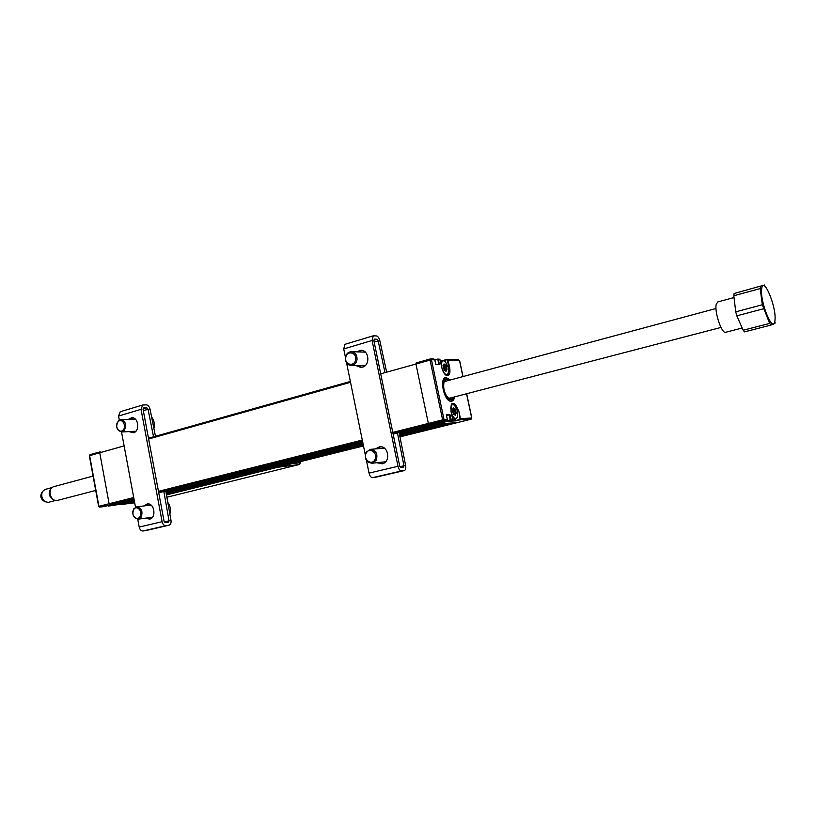 <?xml version="1.0" encoding="UTF-8"?>
<svg xmlns="http://www.w3.org/2000/svg" width="816" height="816" viewBox="0 0 816 816"><rect width="100%" height="100%" fill="white"/><g stroke="black" fill="none" stroke-linecap="round" stroke-linejoin="round"><path stroke-width="1.22" d="M113.689 504.074L109.895 504.543L109.12 503.737L99.736 452.747L100.195 451.829L99.736 452.747L89.597 455.726M416.221 362.916L415.925 363.926L416.15 362.926L430.817 358.958M392.771 432.388L428.349 423.443L415.925 363.926L428.349 423.443L429.073 424.442L428.349 423.443L442.619 419.852L447.321 419.404L446.311 414.589L449.902 414.406L450.911 419.2L450.218 420.454L449.514 414.834L446.525 415.589M432.082 424.249L393.108 434.03L432.082 424.249L429.073 424.442L446.627 420.668L447.321 419.404M134.181 500.024L121.88 503.095L118.177 502.952L118.453 503.513L108.283 506.063L107.579 505.655M165.985 492.068L362.855 442.823L165.985 492.089M399.34 433.704L438.835 423.82L399.259 433.276M125.307 502.238L134.181 500.045M399.35 433.735L438.998 423.81M134.273 500.524L125.501 502.217M445.434 423.402L399.575 434.846L445.312 423.412L442.088 423.616L399.452 434.265M362.967 443.384L166.076 492.578M133.263 501.289L125.878 502.615M166.158 493.078L363.079 443.935L166.168 493.099M134.456 501.493L133.416 501.269M451.748 423.004L399.789 435.948L451.666 423.014L448.504 423.208L399.677 435.387M363.191 444.475L166.25 493.568M118.453 503.513L133.793 501.667M166.331 494.057L363.304 445.016L166.342 494.078M451.952 420.342L436.05 424.004L457.174 422.657L399.891 436.468M363.416 445.546L166.423 494.547M451.034 411.621L451.034 411.59C451.421 400.799 454.033 400.676 458.867 411.223L460.438 418.649L471.699 417.996L471.056 419.21L399.973 436.876L457.215 422.647M448.015 421.331L455.848 420.862L454.92 419.485M449.514 420.954L455.165 420.617M466.558 393.761L471.719 418.057M458.398 359.703L459.52 360.55M448.372 367.822L449.177 367.598L446.954 359.397L448.076 360.152L449.636 367.516C450.452 372.494 449.728 375.227 447.443 375.717C444.934 375.207 443.027 372.433 441.721 367.394L441.731 367.435M440.426 360.825L442.374 360.284L444.659 361.09M446.954 359.397L443.496 360.356L447.454 359.407M447.617 360.223L459.5 360.437L462.917 376.594M441.721 367.394L440.161 359.989M437.804 359.152L434.795 359.836L437.519 359.101L438.427 359.897L439.426 364.65L435.795 364.589L434.795 359.805L433.673 359.04M438.427 359.897L440.15 359.948L439.039 359.183M440.324 360.58L441.232 360.601M455.848 420.862L459.755 419.883L460.438 418.649L459.755 419.883L471.118 419.179M432.429 424.228L446.658 420.658L443.333 420.862L442.619 419.852L430.042 359.968L430.267 358.958L433.877 359.009M380.705 373.82L431.45 359.723L430.542 358.918M392.996 433.5L443.333 420.862L444.026 419.597L431.45 359.723L434.795 359.805M449.514 414.834L446.393 414.997M435.754 423.392L449.983 420.118M451.931 420.352L447.984 421.331L451.921 420.352L452.656 419.108L451.034 411.59M450.177 380.021L446.219 377.573C438.763 376.941 444.057 402.125 451.217 401.288C452.951 401.146 454.094 399.677 454.634 396.872M435.744 364.334L438.049 364.63M438.896 364.395L437.957 359.978L437.223 359.468L434.857 360.131M449.494 380.205C444.475 376.9 442.486 380.001 443.506 389.507C447.117 400.126 450.605 402.635 453.951 397.045M454.308 396.953L451.615 401.248M453.155 397.259C452.013 399.616 450.361 399.871 448.188 398.014C444.373 393.353 442.986 388.059 444.016 382.153C444.995 379.522 446.556 378.94 448.698 380.419M720.997 327.43L449.698 398.157L448.035 397.871M445.383 377.706L449.851 380.103M122.89 503.87L110.446 505.787M110.293 505.818L113.21 505.094M110.415 505.798L108.028 505.798L118.198 503.248M103.673 506.624L114.107 503.972M98.93 506.389L99.634 507.113L103.795 506.603L113.995 504.053L99.695 507.103L98.869 506.318L109.12 503.737L109.895 504.543L133.906 498.515M133.722 497.546L109.12 503.737L99.736 452.747L124.114 445.893M98.909 506.308L89.617 455.583L89.995 454.685L100.021 451.87M448.055 373.463L446.495 375.329M443.476 372.127C445.597 375.085 447.219 375.299 448.331 372.79L448.341 367.69L445.281 361.559C442.639 359.815 441.364 361.304 441.466 366.017M443.088 366.18L444.037 363.946L445.985 365.405L446.984 369.087L446.046 371.331L444.098 369.883L443.088 366.18M440.711 362.437L442.374 360.284M444.914 370.352L446.525 369.679L444.74 370.168L443.924 366.302L445.709 365.813L443.027 365.517M443.924 366.302L443.2 365.966M444.251 368.23L446.046 367.741L445.913 366.231L444.128 366.721M444.761 369.75L446.556 369.26L446.087 367.924L444.292 368.414M451.432 413.314C453.706 418.639 455.736 419.801 457.531 416.782L457.572 411.417L454.675 405.491C452.411 403.787 451.095 404.797 450.707 408.49M457.235 417.466L455.603 419.312L452.258 417.211M451.758 404.155L454.063 405.011M452.37 410.213L453.298 407.867L455.236 409.234L456.246 412.937L455.318 415.283L453.38 413.926L452.37 410.213M453.818 414.11L453.155 410.101L454.961 409.642L452.329 409.683M453.155 410.101L452.441 409.805M453.492 412.049L455.297 411.59L455.165 410.05L453.359 410.509M454.002 413.569L455.807 413.11L455.338 411.774L453.533 412.233M454.114 414.253L455.787 413.539L453.982 413.998M741.917 328.093L725.638 332.296C721.905 334.03 714.49 312.559 716.142 304.684L717.662 301.971L733.819 297.585M734.135 293.505L764.602 284.988L734.135 293.505L733.808 295.759L760.216 288.568L762.317 304.776L769.651 323.422L770.977 325.074L774.965 323.289L775.118 322.208M774.965 320.311C776.73 307.061 763.072 274.564 761.685 288.997C759.716 302.41 773.915 335.56 774.965 320.311M760.492 286.304L760.216 288.568M769.651 323.422L743.162 330.235L744.539 331.857L770.977 325.074M743.162 330.235L736.817 315.823L763.409 308.805M762.317 304.776L735.736 311.834L736.817 315.823M735.736 311.834L733.808 295.759M55.182 500.514L53.672 500.33C48.47 496.332 47.838 492.119 51.785 487.693M51.867 487.611L44.972 489.467L42.463 491.548C40.963 495.567 41.851 498.964 45.135 501.748L48.348 502.35L55.294 500.534M43.84 501.014L43.391 500.749C41.065 498.698 40.412 496.21 41.443 493.292L41.657 492.905M50.551 495.669L50.153 494.19M93.075 476.085L53.468 486.744C50.806 487.774 49.694 490.243 50.143 494.139C51.367 498.698 53.683 500.82 57.079 500.514L95.707 490.447M291.71 463.784L300.247 462.703L299.503 464.426M356.551 351.859L360.733 350.278C369.077 349.738 370.627 365.293 362.406 367.18L360.835 367.424L356.215 365.639M361.896 350.38L358.346 351.92M358.01 365.66L361.478 367.373M375.421 448.902L379.573 446.801C388.487 445.352 391.099 462.172 382.204 463.825L376.798 462.723M380.593 446.77L377.186 448.749M378.563 462.529L382.296 463.804M399.106 432.521L405.623 465.508C406.052 468.333 405.603 470.026 404.277 470.587L401.513 470.934C399.932 470.822 398.759 469.282 397.994 466.303L372.086 340.486L373.238 335.825L376.37 335.927C377.941 336.294 379.103 337.906 379.868 340.782L386.447 371.29M373.238 335.825L344.954 344.311L343.73 348.932L345.443 357.326M397.463 432.939L403.91 465.64L403.502 467.221L400.809 467.537L399.718 466.099L373.85 340.568L374.34 339.109L377.053 339.242L378.145 340.751L384.815 371.739M366.445 460.438L369.026 473.107C369.781 476.044 370.964 477.564 372.575 477.656L375.544 477.258M385.427 461.999L384.897 461.846M383.071 448.219L383.785 447.77M346.586 362.947L365.282 454.736M364.599 366.088L363.997 365.762M128.367 419.383L131.672 417.731C138.475 416.884 140.209 431.266 133.477 432.786L128.928 431.603M132.814 417.802L130.417 419.302M130.978 431.501L133.498 432.776M144.004 505.93L147.257 503.972C154.387 502.595 156.754 517.844 149.603 519.129L145.503 518.17M148.339 503.962L146.023 505.675M147.533 517.895L150.185 518.956M165.801 491.008L171.003 520.496C171.299 523.025 170.666 524.596 169.085 525.188L165.852 525.677C164.036 525.667 162.792 524.351 162.109 521.699L141.025 409.346L142.678 405.011L146.288 404.858C148.084 405.062 149.318 406.439 150.001 409L155.458 436.264M142.678 405.011L120.258 411.733L118.565 416.038L119.33 420.148M163.853 491.497L169.014 520.73L168.412 522.189L165.281 522.648L164.118 521.414L143.055 409.285L143.718 407.918L146.849 407.827L148.002 409.112L153.541 436.805M137.751 519.211L139.21 527.075C139.883 529.696 141.137 530.992 142.963 530.992L146.39 530.451M121.533 431.99L135.517 507.215M366.404 452.86C362.528 458.827 371.29 466.181 374.809 459.867C378.716 453.859 369.872 446.536 366.404 452.86M376.094 460.438L371.984 463.243C366.098 462.264 364.181 458.592 366.211 452.197L370.403 449.361C376.237 450.381 378.134 454.073 376.094 460.438M151.603 416.986C154.132 420.24 154.897 424.055 153.887 428.41M118.279 421.535C114.046 425.095 118.861 434.173 122.9 430.205C127.163 426.635 122.288 417.527 118.279 421.535M123.93 430.94L121.615 431.98C116.413 430.124 115.382 426.37 118.504 420.75L120.87 419.679C126.052 421.586 127.072 425.34 123.93 430.94M167.81 502.421C170.34 505.92 171.034 509.827 169.881 514.141M133.712 509.521C130.295 514.284 136.772 521.812 139.924 516.691C143.361 511.897 136.823 504.38 133.712 509.521M141.086 517.242L138.261 519.17C133.294 518.078 131.804 514.631 133.783 508.807L136.67 506.858C141.607 507.98 143.086 511.438 141.086 517.242M355.603 359.57C356.929 352.104 346.565 350.146 345.729 357.653C344.393 365.058 354.725 367.108 355.603 359.57M345.413 357.5C346.168 353.93 348.095 351.992 351.206 351.686C355.256 352.247 357.194 354.94 357.02 359.744C356.276 363.283 354.368 365.221 351.298 365.558C347.208 365.027 345.25 362.345 345.413 357.5M100.195 451.829L89.995 454.685M148.492 438.233L350.36 381.449L148.492 438.233M430.267 358.958L416.089 362.957M350.533 382.296L148.645 439.008M158.467 491.324L362.294 440.059M362.518 441.15L158.651 492.303M113.587 504.094L133.987 498.984L113.628 504.094M158.743 492.782L362.62 441.67L158.743 492.782M362.773 442.405L165.913 491.681M134.11 499.647L118.861 503.462M166.484 494.904L363.497 445.944L166.484 494.904M445.587 374.921L447.076 375.462M447.199 375.462L447.515 375.411C449.371 374.544 449.932 371.933 449.177 367.598L449.636 367.516M455.379 419.373L455.624 420.536L459.52 419.557M446.882 359.723L443.914 360.55M450.911 419.2L452.615 419.098M457.592 411.509L458.408 411.305C457.052 406.164 455.124 403.583 452.635 403.563L451.156 404.971M459.979 418.73L458.867 411.223M123.012 503.911L134.497 502.85M120.166 504.614L134.283 502.891M119.972 504.339L120.901 504.104M300.043 461.713L300.492 462.713L300.288 461.652M300.492 462.713L299.37 464.477L166.892 497.23L299.319 464.488L277.664 467.272M372.086 340.486L343.73 348.932M399.86 466.599L405.623 465.508M369.026 473.107L397.994 466.303M372.575 477.656L401.513 470.934M375.289 477.319L404.155 470.618M377.053 339.242L373.799 340.211M379.868 340.782L374.136 341.945M141.025 409.346L118.565 416.038M164.251 521.842L171.003 520.496M139.21 527.075L162.109 521.699M142.963 530.992L165.852 525.677M146.084 530.522L168.932 525.218M146.849 407.827L143.024 408.959M150.001 409L143.29 410.509M447.515 375.411L447.137 375.452C445.505 375.737 443.71 373.055 441.762 367.404L440.191 359.958M459.612 360.478L463.019 376.564M466.66 393.73L471.811 418.006M447.178 359.366L458.602 359.672M437.519 359.101L439.243 359.152M471.056 419.21L457.174 422.657M452.656 419.108L451.075 411.601C450.799 405.409 451.319 402.727 452.635 403.563M108.232 506.073L110.354 505.808M99.634 507.113L103.744 506.614M89.342 455.705L98.634 506.399M452.299 420.148L455.603 419.312M43.523 500.83L45.135 501.748M41.514 493.16L42.463 491.548M41.443 493.292C40.198 496.271 40.851 498.76 43.391 500.749M715.989 308.509L445.24 381.347M404.277 470.587L375.411 477.289M361.284 350.299L360.733 350.278M169.085 525.188L146.227 530.492M371.984 463.243L385.652 461.764M370.617 449.341L384.285 448.106M121.615 431.98L135.874 431.246M121.054 419.679L135.313 419.108M138.261 519.17L152.47 517.211M136.67 506.858L150.97 505.053M351.655 351.696L365.323 352.145M351.298 365.558L364.987 365.772"/></g></svg>
